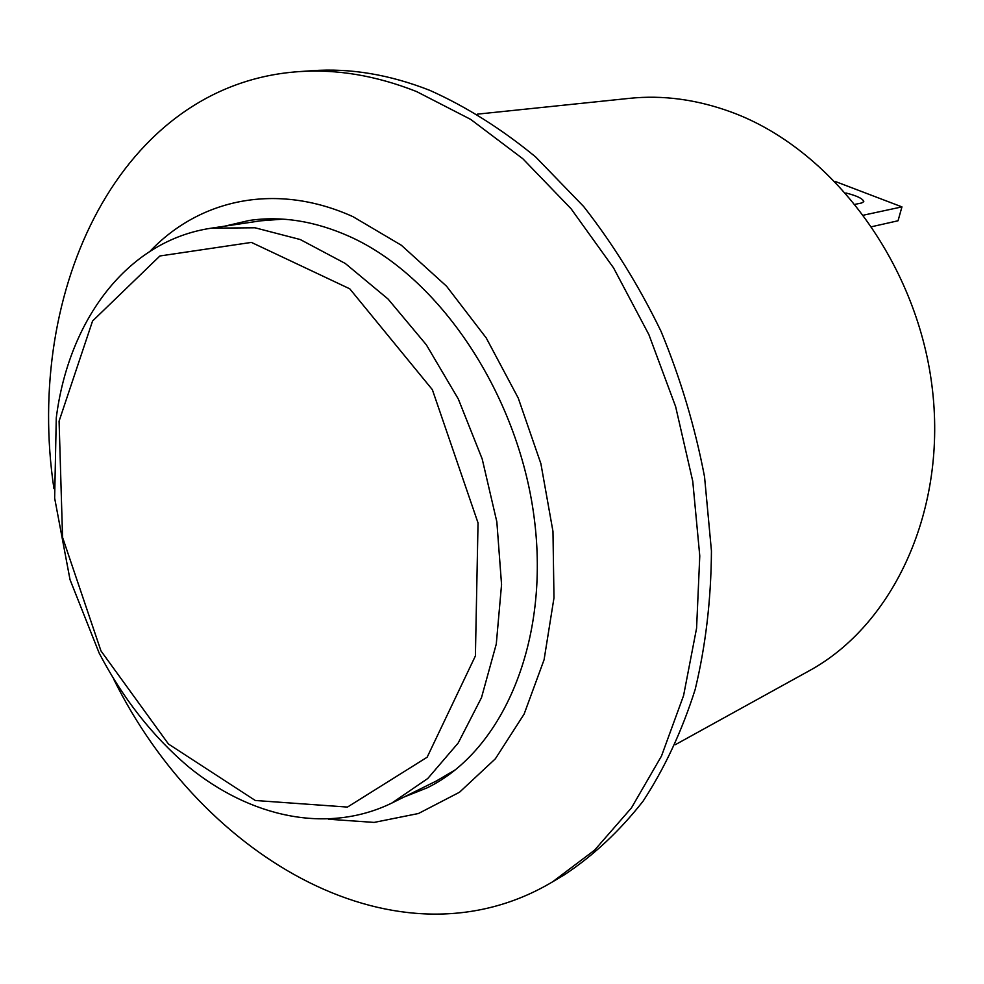 <?xml version="1.0" encoding="UTF-8"?>
<svg xmlns="http://www.w3.org/2000/svg" width="984" height="984" viewBox="0 0 984 984"><rect width="100%" height="100%" fill="white"/><g stroke="black" fill="none" stroke-linecap="round" stroke-linejoin="round"><path stroke-width="1.48" d="M455.641 769.636L436.281 781.038L391.804 803.079L427.769 778.504L458.2 742.994L481.496 697.631L496.28 644.065L501.557 584.57L496.846 521.864L482.197 458.974L458.298 398.975L426.343 344.818L388.028 299.001L345.298 263.478L300.268 239.542L255.016 227.784L211.449 228.153L260.551 220.834L282.949 219.137M835.281 181.487L901.947 206.886L898.048 220.76L871.984 226.652M863.792 215.102L901.947 206.886M845.908 192.987C856.892 195.755 862.845 198.62 863.804 201.597L861.701 202.975L855.416 204.266M224.709 226.172L249.173 220.477C281.424 215.717 314.831 221.031 349.382 236.418C438.913 276.393 518.101 393.526 534.127 517.399C550.437 641.347 502.676 751.198 427.154 787.84L403.809 797.126M150.208 251.092C199.998 198.829 276.602 182.126 352.998 216.677L401.349 245.25L446.539 286.209L486.219 337.93L518.248 398.077L540.893 463.685L552.971 531.434L553.98 597.866L544.091 659.711L524.115 714.101L495.358 758.799L459.516 792.231L418.458 813.51L374.129 822.415L328.422 819.229M53.948 488.679C24.108 289.739 120.355 84.329 298.337 71.672C336.577 68.917 375.986 75.547 416.564 91.561L470.709 119.408L522.799 158.719L571.015 208.682L613.586 267.931L648.899 334.646L675.614 406.564L692.748 481.213L699.772 555.935L696.586 628.173L683.585 695.553L661.506 756.007L631.421 807.926L594.607 850.139L552.491 881.885C399.172 973.164 202.852 859.536 113.713 679.194M298.337 71.672L312.051 70.713C350.206 67.957 389.492 74.526 429.91 90.393C466.256 106.678 501.52 128.867 535.69 156.985L583.66 206.517C613.229 244.303 639.034 285.938 661.064 331.411C680.522 378.471 695.011 426.921 704.544 476.785L711.444 550.929C711.1 599.625 705.676 645.824 695.159 689.513C681.937 731.137 664.569 768.369 643.056 801.21C619.551 831.136 593.303 855.686 564.312 874.85L552.491 881.885M477.523 114.132L629.329 98.363C662.761 94.882 696.709 99.445 731.186 112.041C830.668 148.363 916.018 260.92 931.86 384.965C947.973 509.072 893.779 624.914 808.934 670.94L675.331 744.691M59.089 421.14L92.558 321.018L159.9 255.975L251.412 242.408L349.763 288.816L432.357 389.664L478.039 522.947L475.395 655.947L427.142 757.225L347.463 807.077L255.287 800.484L168.473 744.039L100.971 650.916L62.558 537.362L59.089 421.14M391.804 803.079C327.02 834.518 249.862 817.163 188.03 766.413C152.483 736.106 122.865 698.369 99.2 653.179L70.012 579.625L54.649 498.113L56.273 417.917C68.536 320.513 126.887 240.576 211.449 228.153"/></g></svg>
